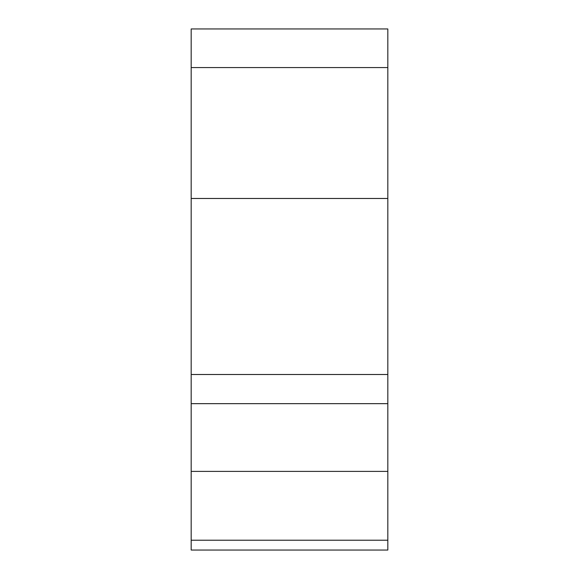 <?xml version="1.0" encoding="UTF-8"?>
<svg xmlns="http://www.w3.org/2000/svg" width="579" height="579" viewBox="0 0 579 579"><rect width="100%" height="100%" fill="white"/><g stroke="black" fill="none" stroke-linecap="round" stroke-linejoin="round"><path stroke-width="0.87" d="M191.179 403.657L191.179 471.393L387.821 471.393L387.821 403.657L387.821 550.05L387.821 540.221L191.179 540.221L191.179 550.05L387.821 550.05L191.179 550.05L191.179 403.657L387.821 403.657M387.821 198.474L387.821 403.563L387.821 198.474L191.179 198.474L191.179 28.95L191.179 67.562L387.821 67.562L387.821 198.474L387.821 28.95L387.821 67.562L191.179 67.562L191.179 198.474L387.821 198.474M191.179 403.563L191.179 198.474L191.179 374.504L387.821 374.504L191.179 374.504L191.179 403.563M387.821 28.95L191.179 28.95L387.821 28.95M191.179 540.221L387.821 540.221L387.821 471.393L191.179 471.393L191.179 540.221"/></g></svg>
